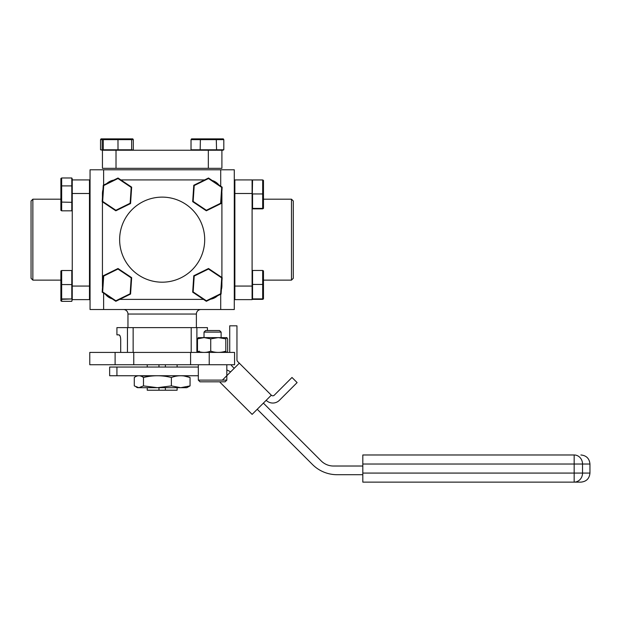 <?xml version="1.0" encoding="UTF-8"?>
<svg xmlns="http://www.w3.org/2000/svg" width="621" height="621" viewBox="0 0 621 621"><rect width="100%" height="100%" fill="white"/><g stroke="black" fill="none" stroke-linecap="round" stroke-linejoin="round"><path stroke-width="0.93" d="M120.699 352.418L120.699 339.392C120.505 336.582 119.938 335.076 119.007 334.866L116.919 334.866L116.919 327.624L127.46 327.624L127.46 352.418M120.505 337.42L120.132 336.155M120.039 335.945L119.077 334.866M209.23 364.729L209.23 352.418L234.575 352.418L234.575 364.729L190.593 364.729L190.593 352.418L133.756 352.418L133.756 364.729L190.593 364.729M209.23 352.418L190.593 352.418M133.756 352.418L115.11 352.418L115.11 364.729L89.773 364.729L89.773 352.418L115.11 352.418M133.756 364.729L115.11 364.729M89.773 352.418L89.773 364.729M196.888 352.418L196.888 327.624L127.46 327.624M133.142 352.418L133.142 327.624M191.198 327.624L191.198 352.418M207.422 330.527L207.422 327.624L196.888 327.624M203.804 337.599L204.022 336.691M123.439 309.522A4.526 4.526 0 0 1 127.965 314.047L127.965 327.624M200.909 309.522A4.526 4.526 0 0 0 196.383 314.047L127.965 314.047M196.383 327.624L196.383 314.047M220.711 186.184L220.711 169.789L234.288 169.789L234.288 309.522L220.711 309.522L220.711 294.222M103.629 293.128L103.629 309.522L90.053 309.522L90.053 169.789L103.629 169.789L103.629 185.089M220.711 169.789L103.629 169.789M103.629 309.522L220.711 309.522M208.33 168.338L208.33 150.235L221.907 150.235L221.907 168.338L102.442 168.338L102.442 150.235L116.018 150.235L116.018 168.338M208.33 150.235L117.951 150.235L118.013 149.785L131.66 149.785L131.66 139.655L102.178 139.655L102.651 138.871L131.194 138.871L131.66 139.655L133.313 139.655L132.793 138.871L131.194 138.871M162.174 197.121A42.538 42.538 0 0 0 119.636 239.652A42.538 42.538 0 0 0 162.174 282.19A42.538 42.538 0 0 0 204.705 239.652A42.538 42.538 0 0 0 162.174 197.121M221.907 277.478L221.907 193.496A13.577 13.577 0 0 0 221.837 192.122M218.871 184.949A13.577 13.577 0 0 0 212.219 180.494M221.907 281.569L221.907 285.807A13.577 13.577 0 0 1 221.371 289.58M210.612 299.19A13.577 13.577 0 0 0 217.536 295.79M203.478 299.384L119.713 299.384M102.442 201.833L102.442 285.807A13.577 13.577 0 0 0 102.512 287.189M105.469 294.362A13.577 13.577 0 0 0 112.122 298.817M102.442 197.734L102.442 193.496A13.577 13.577 0 0 1 102.97 189.731M113.736 180.113A13.577 13.577 0 0 0 106.812 183.521M120.862 179.927L204.627 179.927M165.372 387.683L165.372 390.213L177.109 390.213L177.109 387.683M177.109 367.042L177.109 364.729M165.372 364.729L165.372 367.042M165.372 390.213L158.968 390.213L158.968 387.683M158.968 367.042L158.968 364.729M158.968 390.213L147.231 390.213L147.231 387.683M147.231 364.729L147.231 367.042M291.482 199.186L293.291 200.994L293.291 278.317L291.482 280.125L291.482 199.186L263.467 199.186M234.862 286.064L252.095 286.064L252.095 299.64L234.862 299.64L234.862 179.927L252.095 179.927L252.095 193.496L234.862 193.496M252.095 298.127L252.545 299.361L252.545 298.895L262.683 298.895L262.683 270.453L263.467 270.911L263.467 284.457L252.545 284.441L252.545 298.895L252.095 298.127L252.095 271.253L252.545 270.453L252.545 284.441L252.095 284.465L252.095 180.75L252.545 179.95L252.095 207.624L252.545 208.392L262.683 208.392L262.683 179.95L263.467 180.408L263.467 208.4L262.683 208.858L263.467 207.95M32.859 280.125L31.05 278.317L31.05 200.994L32.859 199.186L32.859 280.125L60.881 280.125M89.478 286.064L89.478 299.64L72.246 299.64L72.246 286.064L89.478 286.064L89.478 193.496L72.246 193.496L72.246 179.927L89.478 179.927L89.478 193.496M72.246 193.496L72.246 284.581L61.665 284.565L61.665 299.299L60.881 298.841L60.881 270.966L61.665 270.515L61.665 284.565L60.881 284.573M263.467 284.457L263.467 298.903L262.683 299.361L263.467 298.453M252.545 270.453L262.683 270.453M252.545 299.361L262.683 299.361M208.477 269.033L194.21 276.058L193.154 291.924L206.366 300.774L220.641 293.756L221.697 277.882L208.477 269.033L208.516 268.513L222.163 277.657L221.076 294.043L206.335 301.294L192.681 292.157L193.775 275.763L208.516 268.513M194.21 276.058L193.775 275.763M221.697 277.882L222.163 277.657M221.076 294.043L220.641 293.756M206.335 301.294L206.366 300.774M192.681 292.157L193.154 291.924M263.467 193.954L252.545 193.938L252.545 208.858L262.683 208.858M252.545 179.95L262.683 179.95M72.246 299.64L71.795 301.332L72.246 298.507L71.795 298.957L71.795 270.515L61.665 270.515M72.246 284.581L72.246 286.064M71.795 301.332L61.665 301.332L61.665 299.299L71.795 298.957L61.665 298.957L60.881 298.515M117.974 269.033L103.707 276.058L102.651 291.924L115.863 300.774L130.138 293.756L131.194 277.882L117.974 269.033L118.013 268.513L131.66 277.657L130.573 294.043L115.832 301.294L102.178 292.157L103.272 275.763L118.013 268.513M103.707 276.058L103.272 275.763M131.194 277.882L131.66 277.657M130.573 294.043L130.138 293.756M115.832 301.294L115.863 300.774M102.178 292.157L102.651 291.924M208.477 178.53L194.21 185.555L193.154 201.421L206.366 210.271L220.641 203.253L221.697 187.387L208.477 178.53L208.516 178.01L222.163 187.154L221.076 203.541L206.335 210.798L192.681 201.654L193.775 185.26L208.516 178.01M194.21 185.555L193.775 185.26M221.697 187.387L222.163 187.154M221.076 203.541L220.641 203.253M206.335 210.798L206.366 210.271M192.681 201.654L193.154 201.421M117.974 178.53L103.707 185.555L102.651 201.421L115.863 210.271L130.138 203.253L131.194 187.387L117.974 178.53L118.013 178.01L131.66 187.154L130.573 203.541L115.832 210.798L102.178 201.654L103.272 185.26L118.013 178.01M103.707 185.555L103.272 185.26M131.194 187.387L131.66 187.154M130.573 203.541L130.138 203.253M115.832 210.798L115.863 210.271M102.178 201.654L102.651 201.421M198.324 375.736L109.653 375.736L109.653 367.042L198.324 367.042M116.927 375.736L116.927 367.042M230.608 371.894A34.753 34.753 0 0 0 226.828 369.953M263.382 403.122L321.189 460.929A17.38 17.38 0 0 0 333.477 466.022L362.811 466.022M257.234 409.262L312.503 464.531A34.753 34.753 0 0 0 337.071 474.708L362.811 474.708M580.899 482.129L362.811 482.129L362.811 473.078L574.169 473.078L574.169 482.129A9.051 8.368 90 0 0 582.537 473.078L574.169 473.078L574.169 464.027L362.811 464.027L362.811 454.976L574.169 454.976A9.051 8.368 90 0 1 582.537 464.027L582.537 473.078L589.95 473.078C589.414 478.574 586.395 481.593 580.899 482.129M362.811 464.027L362.811 473.078M266.192 400.304A9.338 9.338 0 0 0 279.403 400.304L297.117 382.59L291.994 377.475L274.28 395.189A2.096 2.096 0 0 1 271.315 395.189L252.118 414.386L220.121 382.389L220.672 381.83M222.38 380.122L239.318 363.192L271.315 395.189L237.579 361.445A2.096 2.096 0 0 1 236.958 359.963L236.958 325.823L229.723 325.823L229.723 352.418M234.195 368.307L232.456 366.569A9.338 9.338 0 0 1 231.028 364.729M185.462 387.683L180.719 387.683L190.065 385.905L186.789 387.683L157.424 387.683L143.482 385.905L138.879 387.683L134.283 385.905L134.283 377.514C137.326 375.169 140.393 375.169 143.482 377.514C152.712 375.169 162.011 375.169 171.373 377.514C177.559 375.169 183.785 375.169 190.065 377.514L183.901 375.953M180.719 387.683L171.373 385.905L157.424 387.683L137.552 387.683L136.154 387.03M190.065 385.905L190.065 377.514M146.603 375.93L140.447 375.953M143.482 385.905L143.482 377.514M171.373 385.905L171.373 377.514M72.246 201.887L71.795 202.322L60.881 202.066L60.881 186.168L61.665 185.896L61.665 210.83L60.881 210.302L60.881 186.735L61.665 186.486M71.795 177.979L72.246 178.887L72.246 186.362L71.795 185.896L71.795 177.979L61.665 177.979L61.665 185.896L71.795 185.896L71.795 210.83L61.665 210.83M60.881 186.735L60.881 178.499L61.665 177.979M61.665 301.332L60.881 300.805L60.881 298.841M102.442 150.235L100.532 149.785L104.025 150.235L130.852 150.235L133.313 149.785L133.313 139.655M103.707 138.871L103.272 139.655L103.272 149.785L118.013 149.785L117.974 138.871M100.532 149.785L100.532 139.655L102.178 139.655L102.178 149.785L104.025 150.235M191.027 139.655L191.027 149.785L216.566 149.785L216.061 150.235L222.908 150.235L223.816 149.785L223.816 139.655L191.027 139.655L191.555 138.871L223.296 138.871L223.816 139.655M216.271 138.871L216.566 149.785L223.816 149.785M200.404 138.871L200.172 149.785L200.567 150.235M100.532 139.655L101.052 138.871L102.651 138.871M225.113 381.83L200.032 381.83L198.324 380.122L226.828 380.122L225.113 381.83M204.022 332.103L221.123 332.103L219.547 330.527L205.605 330.527L204.022 332.103L204.022 337.599M226.921 337.653L204.107 337.599L197.486 338.872L198.41 337.599M225.811 338.872L225.811 351.144C226.432 352.821 227.045 352.821 227.659 351.144L227.659 338.872L226.735 337.599L225.811 338.872L218.274 337.599L210.729 338.872L204.107 337.599L198.231 337.653M225.811 351.144C220.797 352.821 215.766 352.821 210.729 351.144C206.304 352.821 201.887 352.821 197.486 351.144L197.486 338.872M197.486 351.144C198.099 352.821 198.72 352.821 199.333 351.144M226.036 351.672L221.123 352.223M210.729 351.144L210.729 338.872M589.95 473.078L589.95 464.027L574.169 464.027L574.169 454.976M291.482 280.125L263.467 280.125M71.795 280.125L72.246 280.125M32.859 199.186L60.881 199.186M589.95 464.027C589.414 458.531 586.395 455.511 580.899 454.976M146.603 376.831L146.603 375.736M226.828 364.729L226.828 380.122M198.324 364.729L198.324 380.122M221.123 332.103L221.123 337.599"/></g></svg>
